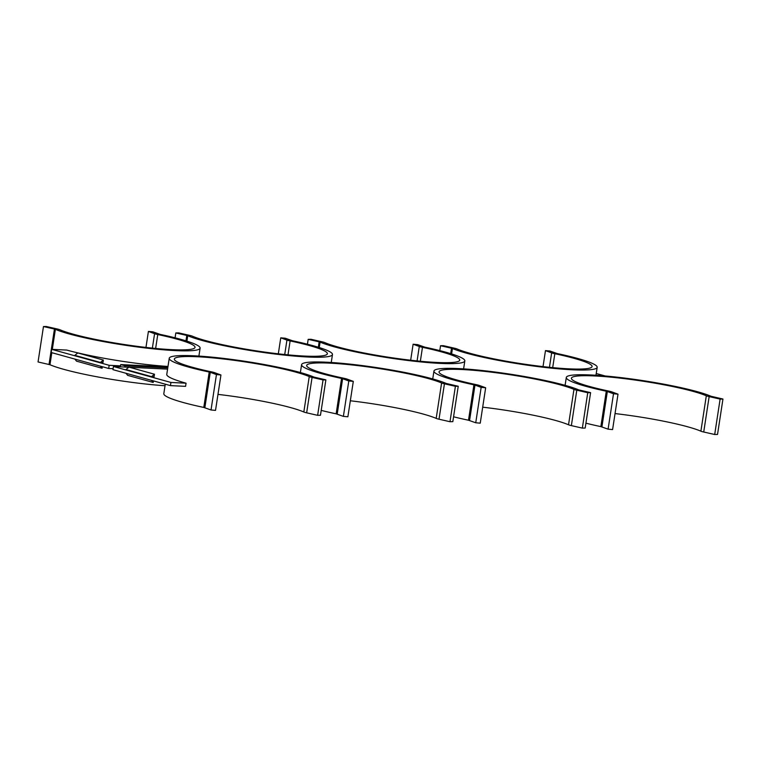 <?xml version="1.0" encoding="UTF-8"?>
<svg xmlns="http://www.w3.org/2000/svg" width="761" height="761" viewBox="0 0 761 761"><rect width="100%" height="100%" fill="white"/><g stroke="black" fill="none" stroke-linecap="round" stroke-linejoin="round"><path stroke-width="1.14" d="M167.582 369.114L129.37 367.268M128.79 367.24L113.437 366.498L112.951 369.656L170.454 385.618L185.579 386.35L186.065 383.192L170.94 382.46L113.437 366.498M169.237 358.279A75.948 8.466 -171.3 0 1 230.669 359.278A75.948 8.466 -171.3 0 1 313.97 377.095L325.879 379.863L323.045 379.92L317.632 415.325L306.654 412.823A7.724 0.866 -171.3 0 1 303.829 411.996L309.242 376.59A70.802 7.895 8.7 0 0 231.591 359.991A70.802 7.895 8.7 0 0 174.326 359.059A70.802 7.895 8.7 0 0 211.587 371.872A7.724 0.866 8.7 0 1 214.764 372.719L220.947 374.983L216.447 374.574L211.025 409.979L203.796 407.439L209.208 372.034A75.948 8.466 -171.3 0 1 169.237 358.279L166.773 374.393A75.948 8.466 8.7 0 0 186.065 383.192M154.083 376.762L151.534 376.638L125.974 369.542L128.913 367.135L154.473 374.231L154.083 376.762M167.772 367.848L124.975 365.775L120.714 364.595L120.523 365.86L109.175 365.309L51.672 349.347L66.797 350.079A75.948 8.466 8.7 0 0 167.981 366.45M102.973 362.569L100.414 362.445L103.353 360.039L102.973 362.569M103.353 360.039L77.793 352.942L74.854 355.349L100.414 362.445M109.175 365.309L108.69 368.476L113.094 368.685M108.69 368.476L51.187 352.505L51.672 349.347M170.94 382.46L170.454 385.618M436.186 418.398L441.599 382.983A70.802 7.895 8.7 0 0 363.948 366.383A70.802 7.895 8.7 0 0 306.683 365.451A70.802 7.895 8.7 0 0 343.943 378.274A7.724 0.866 8.7 0 1 347.121 379.111L353.304 381.375L348.804 380.966L343.382 416.372L336.143 413.832L341.565 378.426A75.948 8.466 -171.3 0 1 301.594 364.671A75.948 8.466 -171.3 0 1 363.026 365.68A75.948 8.466 -171.3 0 1 446.327 383.487L458.236 386.255L452.824 421.661L449.989 421.718L439.011 419.216A7.724 0.866 -171.3 0 1 436.186 418.398A70.802 7.895 8.7 0 0 350.336 400.781M336.143 413.832A75.948 8.466 -171.3 0 1 321.209 410.388M348.804 380.966L342.621 378.702L337.209 414.108M353.304 381.375L347.882 416.781L343.382 416.372M458.236 386.255L455.401 386.312L444.434 383.81L439.011 419.216M455.401 386.312L449.989 421.718M441.599 382.983A7.724 0.866 8.7 0 0 444.434 383.81M341.565 378.426L342.621 378.702M203.796 407.439A75.948 8.466 -171.3 0 1 163.815 393.684L165.27 384.181M216.447 374.574L210.264 372.31L204.852 407.715M220.947 374.983L215.525 410.388L211.025 409.979M303.829 411.996A70.802 7.895 8.7 0 0 217.979 394.388M323.045 379.92L312.077 377.418L306.654 412.823M325.879 379.863L320.467 415.268L317.632 415.325M309.242 376.59A7.724 0.866 8.7 0 0 312.077 377.418M209.208 372.034L210.264 372.31M152.371 348.129L154.588 333.699L148.405 331.425L152.904 331.834L160.143 334.383A75.948 8.466 -171.3 0 1 200.114 348.138A75.948 8.466 -171.3 0 1 138.683 347.13A75.948 8.466 -171.3 0 1 55.382 329.323L52.319 349.375M165.032 385.732A75.948 8.466 -171.3 0 1 49.969 364.728L38.05 361.96L43.472 326.555L46.307 326.498L57.275 328.99A7.724 0.866 8.7 0 1 60.109 329.817A70.802 7.895 8.7 0 0 137.76 346.417A70.802 7.895 8.7 0 0 195.025 347.358A70.802 7.895 8.7 0 0 157.765 334.536L155.634 348.452M49.018 364.452L54.44 329.047L43.472 326.555M148.405 331.425L145.96 347.425M154.588 333.699A7.724 0.866 8.7 0 0 157.765 334.536M54.44 329.047L55.382 329.323M284.728 354.521L286.935 340.091L280.761 337.827L285.261 338.226L292.5 340.776A75.948 8.466 -171.3 0 1 332.471 354.531A75.948 8.466 -171.3 0 1 271.04 353.523A75.948 8.466 -171.3 0 1 187.739 335.715L186.911 341.147M185.969 340.852L186.797 335.439L175.82 332.947L178.654 332.89L189.632 335.382A7.724 0.866 8.7 0 1 192.466 336.21A70.802 7.895 8.7 0 0 270.117 352.819A70.802 7.895 8.7 0 0 327.382 353.751A70.802 7.895 8.7 0 0 290.122 340.928L287.991 354.845M175.82 332.947L175.078 337.827M280.761 337.827L278.317 353.817M286.935 340.091A7.724 0.866 8.7 0 0 290.122 340.928M186.797 335.439L187.739 335.715M578.674 389.879A75.948 8.466 8.7 0 0 495.373 372.072A75.948 8.466 8.7 0 0 433.951 371.064A75.948 8.466 8.7 0 0 473.922 384.819L468.5 420.224L475.739 422.774L480.239 423.173L485.661 387.768L479.478 385.504A7.724 0.866 -171.3 0 0 476.3 384.666A70.802 7.895 -171.3 0 1 439.04 371.844A70.802 7.895 -171.3 0 1 496.305 372.776A70.802 7.895 -171.3 0 1 573.956 389.385L568.534 424.79A7.724 0.866 8.7 0 0 571.368 425.618L582.346 428.11L585.18 428.053L590.593 392.647L578.674 389.879M453.566 416.781A75.948 8.466 8.7 0 0 468.5 420.224M571.368 425.618L576.79 390.203L587.758 392.705L590.593 392.647M587.758 392.705L582.346 428.11M482.683 407.183A70.802 7.895 -171.3 0 1 568.534 424.79M469.566 420.5L474.978 385.095L481.161 387.359L485.661 387.768M481.161 387.359L475.739 422.774M474.978 385.095L473.922 384.819M576.79 390.203A7.724 0.866 -171.3 0 1 573.956 389.385M711.031 396.272A75.948 8.466 8.7 0 0 627.73 378.464A75.948 8.466 8.7 0 0 566.308 377.456A75.948 8.466 8.7 0 0 606.279 391.211L600.857 426.617L608.096 429.166L612.595 429.575L618.008 394.169L611.834 391.896A7.724 0.866 -171.3 0 0 608.657 391.059A70.802 7.895 -171.3 0 1 571.397 378.236A70.802 7.895 -171.3 0 1 628.662 379.178A70.802 7.895 -171.3 0 1 706.313 395.777L700.891 431.183A7.724 0.866 8.7 0 0 703.725 432.01L714.693 434.502L717.528 434.445L722.95 399.04L711.031 396.272M585.922 423.173A75.948 8.466 8.7 0 0 600.857 426.617M703.725 432.01L709.147 396.605L720.115 399.097L722.95 399.04M720.115 399.097L714.693 434.502M615.04 413.575A70.802 7.895 -171.3 0 1 700.891 431.183M601.913 426.902L607.335 391.496L613.509 393.76L618.008 394.169M613.509 393.76L608.096 429.166M607.335 391.496L606.279 391.211M709.147 396.605A7.724 0.866 -171.3 0 1 706.313 395.777M451.615 353.932L452.453 348.5A75.948 8.466 8.7 0 0 535.754 366.317A75.948 8.466 8.7 0 0 597.185 367.316A75.948 8.466 8.7 0 0 557.204 353.561L549.975 351.021L545.475 350.612L551.649 352.876L549.442 367.306M552.695 367.63L554.826 353.722A70.802 7.895 -171.3 0 1 592.096 366.536A70.802 7.895 -171.3 0 1 534.831 365.603A70.802 7.895 -171.3 0 1 457.171 349.004A7.724 0.866 -171.3 0 0 454.346 348.177L443.368 345.675L440.533 345.732L451.511 348.224L450.683 353.637M545.475 350.612L543.021 366.612M440.533 345.732L439.791 350.612M452.453 348.5L451.511 348.224M554.826 353.722A7.724 0.866 -171.3 0 1 551.649 352.876M319.268 347.539L320.096 342.108A75.948 8.466 8.7 0 0 403.397 359.915A75.948 8.466 8.7 0 0 464.828 360.923A75.948 8.466 8.7 0 0 424.857 347.168L417.618 344.628L413.118 344.219L419.292 346.483L417.085 360.914M420.348 361.237L422.469 347.32A70.802 7.895 -171.3 0 1 459.739 360.143A70.802 7.895 -171.3 0 1 402.474 359.211A70.802 7.895 -171.3 0 1 324.814 342.602A7.724 0.866 -171.3 0 0 321.989 341.784L311.011 339.282L308.176 339.339L319.154 341.832L318.326 347.244M413.118 344.219L410.664 360.219M308.176 339.339L307.434 344.219M320.096 342.108L319.154 341.832M422.469 347.32A7.724 0.866 -171.3 0 1 419.292 346.483M124.975 365.775L124.775 367.04M120.523 365.86L120.371 366.831M120.714 364.595L167.924 366.878M125.946 373.261L127.658 375.354L153.208 382.45L153.446 380.9M151.506 380.357L153.208 382.45M74.835 359.078L76.538 361.161L102.098 368.257L102.335 366.707M100.385 366.165L102.098 368.257M151.534 376.638L154.473 374.231M51.805 352.685L49.969 364.728M605.09 375.963L596.234 373.508L605.166 375.972M301.594 364.671L300.386 372.538M200.114 348.138L198.897 356.081M332.471 354.531L331.254 362.474M433.951 371.064L432.743 378.93M566.308 377.456L565.1 385.332M597.185 367.316L595.968 375.268M464.828 360.923L463.611 368.866"/></g></svg>

